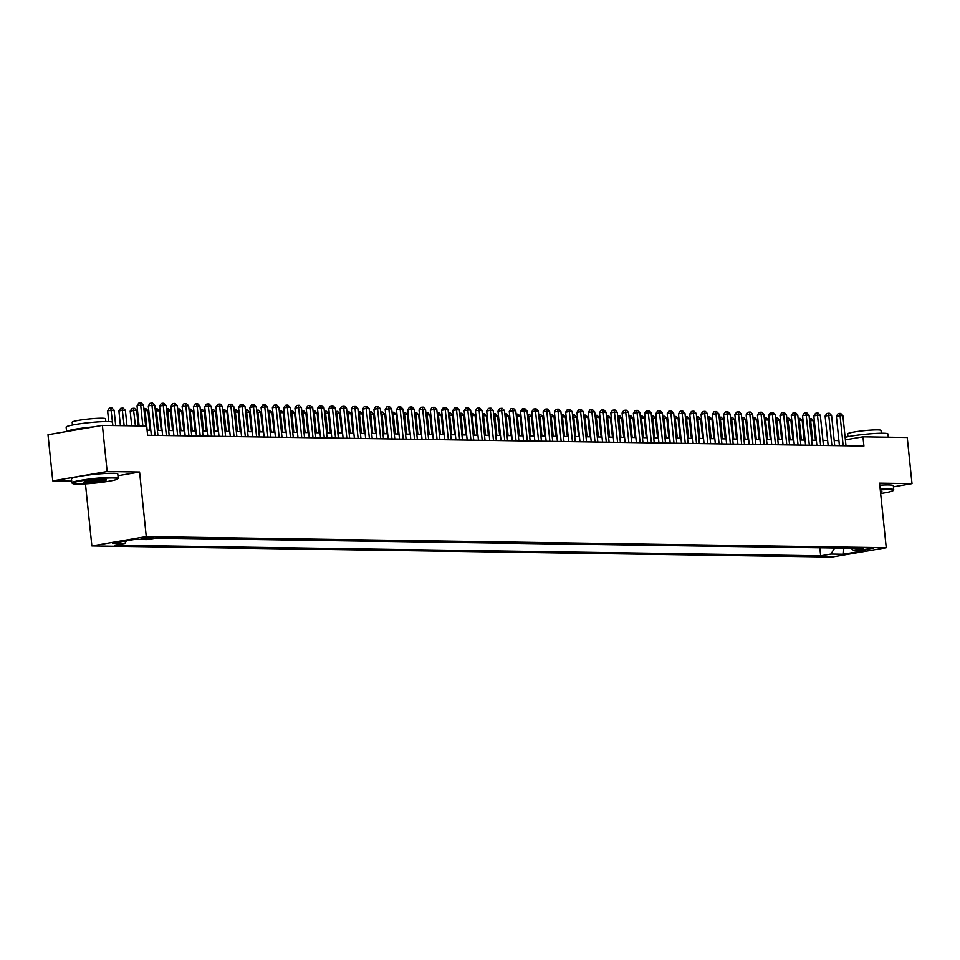 <?xml version="1.0" encoding="UTF-8"?>
<svg xmlns="http://www.w3.org/2000/svg" width="960" height="960" viewBox="0 0 960 960"><rect width="100%" height="100%" fill="white"/><g stroke="black" fill="none" stroke-linecap="round" stroke-linejoin="round"><path stroke-width="1.44" d="M873.54 548.244L862.908 549.66L873.54 548.244M91.872 545.952L831.852 557.088L886.248 547.74L146.268 536.616L91.872 545.952L85.452 483.864M117.96 475.728L139.584 472.02L107.16 471.528L52.764 480.876L71.712 481.152M52.764 480.876L48 434.736L102.396 425.4L107.16 471.528M102.396 425.4L146.664 426.06L147.624 435.288L863.916 446.064L862.956 436.836L845.388 439.86M141.108 538.944L153.9 537.612L150.228 537.384L141.108 538.944L141.048 538.332M851.268 548.292L853.296 550.236L863.592 548.472L157.452 537.852L147.156 539.616L134.748 539.436L112.404 543.264L124.812 543.456L114.528 545.22L820.668 555.84L830.952 554.076L834.636 548.04M853.296 550.236L865.704 550.428L843.36 554.268L830.952 554.076M155.964 538.104L821.352 547.836M893.424 486.828L912 483.636L907.236 437.508L862.956 436.836M912 483.636L879.564 483.156L886.248 547.74M139.584 472.02L146.268 536.616M838.908 440.592L834.192 440.52M827.628 440.424L822.912 440.352M816.348 440.256L811.632 440.184M805.068 440.088L800.352 440.016M793.788 439.92L789.072 439.848M782.508 439.74L777.792 439.668M771.228 439.572L766.512 439.5M759.948 439.404L755.232 439.332M748.668 439.236L743.952 439.164M737.388 439.068L732.672 438.996M726.096 438.9L721.392 438.828M714.816 438.732L710.112 438.66M703.536 438.552L698.832 438.48M692.256 438.384L687.552 438.312M680.976 438.216L676.272 438.144M669.696 438.048L664.992 437.976M658.416 437.88L653.712 437.808M647.136 437.712L642.432 437.64M635.856 437.544L631.152 437.472M624.576 437.364L619.872 437.292M613.296 437.196L608.592 437.124M602.016 437.028L597.3 436.956M590.736 436.86L586.02 436.788M579.456 436.692L574.74 436.62M568.176 436.524L563.46 436.452M556.896 436.356L552.18 436.284M545.616 436.176L540.9 436.116M534.336 436.008L529.62 435.936M523.056 435.84L518.34 435.768M511.776 435.672L507.06 435.6M500.496 435.504L495.78 435.432M489.216 435.336L484.5 435.264M477.936 435.168L473.22 435.096M466.656 434.988L461.94 434.928M455.376 434.82L450.66 434.748M444.096 434.652L439.38 434.58M432.816 434.484L428.1 434.412M421.536 434.316L416.82 434.244M410.256 434.148L405.54 434.076M398.976 433.98L394.26 433.908M387.696 433.8L382.98 433.74M376.416 433.632L371.7 433.56M365.136 433.464L360.42 433.392M353.856 433.296L349.14 433.224M342.576 433.128L337.86 433.056M331.296 432.96L326.58 432.888M320.016 432.792L315.3 432.72M308.736 432.612L304.02 432.552M297.456 432.444L292.74 432.372M286.176 432.276L281.46 432.204M274.896 432.108L270.18 432.036M263.616 431.94L258.9 431.868M252.336 431.772L247.62 431.7M241.056 431.604L236.34 431.532M229.776 431.424L225.06 431.364M218.496 431.256L213.78 431.184M207.216 431.088L202.5 431.016M195.936 430.92L191.22 430.848M184.656 430.752L179.94 430.68M173.376 430.584L168.66 430.512M162.096 430.416L157.38 430.344M150.816 430.236L147.096 430.188M126.396 540.864L124.812 543.456M819.864 548.088L820.668 555.84M843.36 554.268L843.804 548.172M142.848 426L140.688 405.108L143.508 405.156L145.668 426.048M139.104 425.952L137.016 405.744L140.688 405.108L140.184 402.912L141.312 402.936L143.508 405.156M137.016 405.744L138.72 403.164L140.184 402.912M115.704 425.592L114.108 410.208L107.616 410.796L108.732 421.62M107.616 410.796L109.32 408.216L110.784 407.964L112.884 425.556M110.784 407.964L111.912 407.976L114.108 410.208M113.04 477.96A22.728 2.028 174.1 0 0 86.784 479.988A22.728 2.028 174.1 0 0 72.612 483.54A22.728 2.028 174.1 0 0 77.172 484.116A22.728 2.028 174.1 0 0 101.508 482.34A22.728 2.028 174.1 0 0 117.636 478.896A22.728 2.028 174.1 0 0 113.04 477.96M72.612 483.54L72 483.048A23.28 2.076 -5.9 0 1 71.892 482.88A23.28 2.076 -5.9 0 1 87.504 479.28A23.28 2.076 -5.9 0 1 113.424 477.324A23.28 2.076 -5.9 0 1 118.212 478.092A23.28 2.076 -5.9 0 1 118.14 478.284L117.636 478.896M104.076 479.496A11.364 1.02 -5.9 0 1 106.356 479.784A11.364 1.02 -5.9 0 1 99.264 481.56A11.364 1.02 -5.9 0 1 86.136 482.58A11.364 1.02 -5.9 0 1 83.844 482.112A11.364 1.02 -5.9 0 1 91.908 480.384A11.364 1.02 -5.9 0 1 104.076 479.496M84.528 481.764A10.8 0.96 174.1 0 0 86.52 481.944A10.8 0.96 174.1 0 0 97.524 481.176A10.8 0.96 174.1 0 0 105.6 479.58M66.576 431.544L66.132 427.14A23.28 2.076 -5.9 0 1 81.744 423.552A23.28 2.076 -5.9 0 1 107.664 421.596A23.28 2.076 -5.9 0 1 112.452 422.352L112.776 425.556M66.708 431.52A23.28 2.076 -5.9 0 1 93.54 426.912M72.468 425.04L72.168 422.232A16.764 1.5 -5.9 0 1 83.412 419.64A16.764 1.5 -5.9 0 1 102.084 418.236A16.764 1.5 -5.9 0 1 105.528 418.776L105.816 421.596M71.892 482.88L71.472 478.812A23.28 2.076 -5.9 0 1 87.084 475.224A23.28 2.076 -5.9 0 1 113.004 473.268A23.28 2.076 -5.9 0 1 117.792 474.024L118.212 478.092M880.644 493.5A22.728 2.028 174.1 0 0 893.148 490.56A22.728 2.028 174.1 0 0 888.552 489.624A22.728 2.028 174.1 0 0 880.26 489.864M880.2 489.264A23.28 2.076 -5.9 0 1 888.936 488.988A23.28 2.076 -5.9 0 1 893.724 489.756A23.28 2.076 -5.9 0 1 893.652 489.948L893.148 490.56M880.404 491.184A11.364 1.02 -5.9 0 1 881.868 491.448A11.364 1.02 -5.9 0 1 880.5 492.18M880.44 491.52A10.8 0.96 174.1 0 0 881.112 491.244M845.124 437.328A23.28 2.076 -5.9 0 1 883.176 433.26A23.28 2.076 -5.9 0 1 887.964 434.028L888.288 437.22M847.98 436.704L847.68 433.896A16.764 1.5 -5.9 0 1 858.924 431.304A16.764 1.5 -5.9 0 1 877.596 429.9A16.764 1.5 -5.9 0 1 881.04 430.452L881.328 433.26M879.78 485.196A23.28 2.076 -5.9 0 1 888.516 484.932A23.28 2.076 -5.9 0 1 893.304 485.7L893.724 489.756M155.088 435.396L151.968 405.288L154.788 405.324L157.908 435.444M151.344 435.348L148.296 405.912L151.968 405.288L151.464 403.08L152.592 403.104L154.788 405.324M148.296 405.912L150 403.344L151.464 403.08M166.368 435.576L163.26 405.456L166.08 405.492L169.188 435.612M162.624 435.516L159.576 406.08L163.26 405.456L162.744 403.26L163.872 403.272L166.08 405.492M159.576 406.08L161.28 403.512L162.744 403.26M177.648 435.744L174.54 405.624L177.36 405.66L180.468 435.78M173.904 435.684L170.856 406.248L174.54 405.624L174.024 403.428L175.152 403.44L177.36 405.66M170.856 406.248L172.56 403.68L174.024 403.428M188.928 435.912L185.82 405.792L188.64 405.84L191.748 435.948M185.184 435.852L182.136 406.428L185.82 405.792L185.304 403.596L186.432 403.608L188.64 405.84M182.136 406.428L183.84 403.848L185.304 403.596M126.984 425.76L125.388 410.376L122.568 410.328L118.896 410.964L120.42 425.664M118.896 410.964L120.6 408.384L122.064 408.132L124.164 425.724M122.064 408.132L123.192 408.156L125.388 410.376M138.264 425.94L136.668 410.544L133.848 410.496L130.176 411.132L131.7 425.832M130.176 411.132L131.88 408.552L133.344 408.3L135.444 425.892M133.344 408.3L134.472 408.324L136.668 410.544M149.976 430.224L147.948 410.712L145.128 410.676L147.156 430.188M143.868 408.6L145.752 408.492L147.948 410.712M144.624 408.468L145.128 410.676L144.096 410.844M161.256 430.404L159.228 410.88L156.408 410.844L158.436 430.356M155.148 408.768L157.032 408.66L159.228 410.88M155.904 408.648L156.408 410.844L155.388 411.012M200.208 436.08L197.1 405.96L199.92 406.008L203.028 436.116M196.464 436.02L193.416 406.596L197.1 405.96L196.596 403.764L197.724 403.776L199.92 406.008M193.416 406.596L195.12 404.016L196.596 403.764M172.536 430.572L170.508 411.048L167.688 411.012L169.716 430.524M166.428 408.948L168.312 408.828L170.508 411.048M167.184 408.816L167.688 411.012L166.668 411.192M211.488 436.248L208.38 406.128L211.2 406.176L214.308 436.296M207.744 436.188L204.696 406.764L208.38 406.128L207.876 403.932L209.004 403.956L211.2 406.176M204.696 406.764L206.4 404.184L207.876 403.932M183.816 430.74L181.788 411.228L178.968 411.18L180.996 430.692M177.708 409.116L179.592 408.996L181.788 411.228M178.464 408.984L178.968 411.18L177.948 411.36M222.768 436.416L219.66 406.296L222.48 406.344L225.588 436.464M219.024 436.368L215.976 406.932L219.66 406.296L219.156 404.1L220.284 404.124L222.48 406.344M215.976 406.932L217.68 404.352L219.156 404.1M195.096 430.908L193.08 411.396L190.26 411.348L192.276 430.86M188.988 409.284L190.872 409.164L193.08 411.396M189.744 409.152L190.26 411.348L189.228 411.528M234.048 436.584L230.94 406.476L233.76 406.512L236.868 436.632M230.304 436.536L227.256 407.1L230.94 406.476L230.436 404.268L231.564 404.292L233.76 406.512M227.256 407.1L228.96 404.532L230.436 404.268M206.376 431.076L204.36 411.564L201.54 411.516L203.556 431.04M200.268 409.452L202.152 409.344L204.36 411.564M201.024 409.32L201.54 411.516L200.508 411.696M245.328 436.764L242.22 406.644L245.04 406.68L248.148 436.8M241.584 436.704L238.536 407.268L242.22 406.644L241.716 404.448L242.844 404.46L245.04 406.68M238.536 407.268L240.24 404.7L241.716 404.448M217.656 431.244L215.64 411.732L212.82 411.684L214.836 431.208M211.548 409.62L213.444 409.512L215.64 411.732M212.316 409.488L212.82 411.684L211.788 411.864M256.608 436.932L253.5 406.812L256.32 406.848L259.428 436.968M252.864 436.872L249.816 407.436L253.5 406.812L252.996 404.616L254.124 404.628L256.32 406.848M249.816 407.436L251.52 404.868L252.996 404.616M228.936 431.412L226.92 411.9L224.1 411.864L226.116 431.376M222.828 409.788L224.724 409.68L226.92 411.9M223.596 409.656L224.1 411.864L223.068 412.032M267.888 437.1L264.78 406.98L267.6 407.028L270.708 437.136M264.144 437.04L261.096 407.616L264.78 406.98L264.276 404.784L265.404 404.796L267.6 407.028M261.096 407.616L262.8 405.036L264.276 404.784M240.216 431.592L238.2 412.068L235.38 412.032L237.396 431.544M234.108 409.956L236.004 409.848L238.2 412.068M234.876 409.836L235.38 412.032L234.348 412.2M279.168 437.268L276.06 407.148L278.88 407.196L281.988 437.304M275.424 437.208L272.376 407.784L276.06 407.148L275.556 404.952L276.684 404.964L278.88 407.196M272.376 407.784L274.08 405.204L275.556 404.952M251.496 431.76L249.48 412.236L246.66 412.2L248.676 431.712M245.388 410.136L247.284 410.016L249.48 412.236M246.156 410.004L246.66 412.2L245.628 412.38M290.448 437.436L287.34 407.316L290.16 407.364L293.268 437.484M286.704 437.376L283.656 407.952L287.34 407.316L286.836 405.12L287.964 405.144L290.16 407.364M283.656 407.952L285.36 405.372L286.836 405.12M262.776 431.928L260.76 412.416L257.94 412.368L259.956 431.88M256.668 410.304L258.564 410.184L260.76 412.416M257.436 410.172L257.94 412.368L256.908 412.548M301.728 437.604L298.62 407.484L301.44 407.532L304.548 437.652M297.984 437.556L294.936 408.12L298.62 407.484L298.116 405.288L299.244 405.312L301.44 407.532M294.936 408.12L296.64 405.54L298.116 405.288M274.056 432.096L272.04 412.584L269.22 412.536L271.236 432.048M267.948 410.472L269.844 410.352L272.04 412.584M268.716 410.34L269.22 412.536L268.188 412.716M313.008 437.772L309.9 407.664L312.72 407.7L315.828 437.82M309.264 437.724L306.216 408.288L309.9 407.664L309.396 405.456L310.524 405.48L312.72 407.7M306.216 408.288L307.92 405.708L309.396 405.456M285.336 432.264L283.32 412.752L280.5 412.704L282.516 432.228M279.228 410.64L281.124 410.532L283.32 412.752M279.996 410.508L280.5 412.704L279.468 412.884M324.288 437.952L321.18 407.832L324 407.868L327.108 437.988M320.544 437.892L317.496 408.456L321.18 407.832L320.676 405.636L321.804 405.648L324 407.868M317.496 408.456L319.2 405.888L320.676 405.636M296.616 432.432L294.6 412.92L291.78 412.872L293.796 432.396M290.508 410.808L292.404 410.7L294.6 412.92M291.276 410.676L291.78 412.872L290.748 413.052M335.568 438.12L332.46 408L335.28 408.036L338.388 438.156M331.824 438.06L328.776 408.624L332.46 408L331.956 405.804L333.084 405.816L335.28 408.036M328.776 408.624L330.48 406.056L331.956 405.804M307.896 432.6L305.88 413.088L303.06 413.052L305.076 432.564M301.788 410.976L303.684 410.868L305.88 413.088M302.556 410.844L303.06 413.052L302.028 413.22M346.848 438.288L343.74 408.168L346.56 408.216L349.668 438.324M343.104 438.228L340.056 408.804L343.74 408.168L343.236 405.972L344.364 405.984L346.56 408.216M340.056 408.804L341.76 406.224L343.236 405.972M319.176 432.78L317.16 413.256L314.34 413.22L316.356 432.732M313.068 411.144L314.964 411.036L317.16 413.256M313.836 411.024L314.34 413.22L313.308 413.388M358.128 438.456L355.02 408.336L357.84 408.384L360.948 438.492M354.384 438.396L351.336 408.972L355.02 408.336L354.516 406.14L355.644 406.152L357.84 408.384M351.336 408.972L353.04 406.392L354.516 406.14M330.456 432.948L328.44 413.424L325.62 413.388L327.636 432.9M324.348 411.324L326.244 411.204L328.44 413.424M325.116 411.192L325.62 413.388L324.588 413.568M369.408 438.624L366.3 408.504L369.12 408.552L372.228 438.672M365.664 438.564L362.628 409.14L366.3 408.504L365.796 406.308L366.924 406.332L369.12 408.552M362.628 409.14L364.32 406.56L365.796 406.308M341.736 433.116L339.72 413.604L336.9 413.556L338.916 433.068M335.628 411.492L337.524 411.372L339.72 413.604M336.396 411.36L336.9 413.556L335.868 413.736M380.688 438.792L377.58 408.672L380.4 408.72L383.508 438.84M376.944 438.744L373.908 409.308L377.58 408.672L377.076 406.476L378.204 406.5L380.4 408.72M373.908 409.308L375.6 406.728L377.076 406.476M353.016 433.284L351 413.772L348.18 413.724L350.196 433.236M346.908 411.66L348.804 411.54L351 413.772M347.676 411.528L348.18 413.724L347.148 413.904M391.968 438.96L388.86 408.852L391.68 408.888L394.788 439.008M388.224 438.912L385.188 409.476L388.86 408.852L388.356 406.644L389.484 406.668L391.68 408.888M385.188 409.476L386.88 406.896L388.356 406.644M364.296 433.452L362.28 413.94L359.46 413.892L361.476 433.416M358.188 411.828L360.084 411.72L362.28 413.94M358.956 411.696L359.46 413.892L358.428 414.072M403.248 439.128L400.14 409.02L402.96 409.056L406.068 439.176M399.504 439.08L396.468 409.644L400.14 409.02L399.636 406.824L400.764 406.836L402.96 409.056M396.468 409.644L398.16 407.076L399.636 406.824M375.576 433.62L373.56 414.108L370.74 414.06L372.756 433.584M369.468 411.996L371.364 411.888L373.56 414.108M370.236 411.864L370.74 414.06L369.708 414.24M414.528 439.308L411.42 409.188L414.24 409.224L417.348 439.344M410.784 439.248L407.748 409.812L411.42 409.188L410.916 406.992L412.044 407.004L414.24 409.224M407.748 409.812L409.44 407.244L410.916 406.992M386.856 433.788L384.84 414.276L382.02 414.24L384.036 433.752M380.748 412.164L382.644 412.056L384.84 414.276M381.516 412.032L382.02 414.24L380.988 414.408M425.808 439.476L422.7 409.356L425.52 409.404L428.628 439.512M422.064 439.416L419.028 409.992L422.7 409.356L422.196 407.16L423.324 407.172L425.52 409.404M419.028 409.992L420.72 407.412L422.196 407.16M398.136 433.968L396.12 414.444L393.3 414.408L395.316 433.92M392.04 412.332L393.924 412.224L396.12 414.444M392.796 412.212L393.3 414.408L392.268 414.576M437.088 439.644L433.98 409.524L436.8 409.572L439.908 439.68M433.344 439.584L430.308 410.16L433.98 409.524L433.476 407.328L434.604 407.34L436.8 409.572M430.308 410.16L432 407.58L433.476 407.328M409.416 434.136L407.4 414.612L404.58 414.576L406.596 434.088M403.32 412.512L405.204 412.392L407.4 414.612M404.076 412.38L404.58 414.576L403.548 414.756M448.368 439.812L445.26 409.692L448.08 409.74L451.188 439.86M444.624 439.752L441.588 410.328L445.26 409.692L444.756 407.496L445.884 407.52L448.08 409.74M441.588 410.328L443.28 407.748L444.756 407.496M420.696 434.304L418.68 414.792L415.86 414.744L417.876 434.256M414.6 412.68L416.484 412.56L418.68 414.792M415.356 412.548L415.86 414.744L414.828 414.924M459.648 439.98L456.54 409.86L459.36 409.908L462.468 440.028M455.904 439.932L452.868 410.496L456.54 409.86L456.036 407.664L457.164 407.688L459.36 409.908M452.868 410.496L454.56 407.916L456.036 407.664M431.976 434.472L429.96 414.96L427.14 414.912L429.156 434.424M425.88 412.848L427.764 412.728L429.96 414.96M426.636 412.716L427.14 414.912L426.108 415.092M470.928 440.148L467.82 410.04L470.64 410.076L473.748 440.196M467.184 440.1L464.148 410.664L467.82 410.04L467.316 407.832L468.444 407.856L470.64 410.076M464.148 410.664L465.84 408.084L467.316 407.832M443.256 434.64L441.24 415.128L438.42 415.08L440.436 434.604M437.16 413.016L439.044 412.908L441.24 415.128M437.916 412.884L438.42 415.08L437.388 415.26M482.208 440.316L479.1 410.208L481.92 410.244L485.028 440.364M478.464 440.268L475.428 410.832L479.1 410.208L478.596 408.012L479.724 408.024L481.92 410.244M475.428 410.832L477.12 408.264L478.596 408.012M454.536 434.808L452.52 415.296L449.7 415.248L451.716 434.772M448.44 413.184L450.324 413.076L452.52 415.296M449.196 413.052L449.7 415.248L448.668 415.428M493.488 440.496L490.38 410.376L493.2 410.412L496.308 440.532M489.744 440.436L486.708 411L490.38 410.376L489.876 408.18L491.004 408.192L493.2 410.412M486.708 411L488.4 408.432L489.876 408.18M465.816 434.976L463.8 415.464L460.98 415.428L462.996 434.94M459.72 413.352L461.604 413.244L463.8 415.464M460.476 413.22L460.98 415.428L459.948 415.596M504.768 440.664L501.66 410.544L504.48 410.58L507.588 440.7M501.024 440.604L497.988 411.18L501.66 410.544L501.156 408.348L502.284 408.36L504.48 410.58M497.988 411.18L499.68 408.6L501.156 408.348M477.096 435.156L475.08 415.632L472.26 415.596L474.276 435.108M471 413.52L472.884 413.412L475.08 415.632M471.756 413.4L472.26 415.596L471.228 415.764M516.048 440.832L512.94 410.712L515.76 410.76L518.868 440.868M512.304 440.772L509.268 411.348L512.94 410.712L512.436 408.516L513.564 408.528L515.76 410.76M509.268 411.348L510.96 408.768L512.436 408.516M488.376 435.324L486.36 415.8L483.54 415.764L485.556 435.276M482.28 413.7L484.164 413.58L486.36 415.8M483.036 413.568L483.54 415.764L482.508 415.944M527.328 441L524.22 410.88L527.04 410.928L530.148 441.048M523.584 440.94L520.548 411.516L524.22 410.88L523.716 408.684L524.844 408.708L527.04 410.928M520.548 411.516L522.24 408.936L523.716 408.684M499.656 435.492L497.64 415.98L494.82 415.932L496.836 435.444M493.56 413.868L495.444 413.748L497.64 415.98M494.316 413.736L494.82 415.932L493.788 416.112M538.608 441.168L535.5 411.048L538.32 411.096L541.428 441.216M534.864 441.108L531.828 411.684L535.5 411.048L534.996 408.852L536.124 408.876L538.32 411.096M531.828 411.684L533.52 409.104L534.996 408.852M510.936 435.66L508.92 416.148L506.1 416.1L508.116 435.612M504.84 414.036L506.724 413.916L508.92 416.148M505.596 413.904L506.1 416.1L505.068 416.28M549.888 441.336L546.78 411.228L549.6 411.264L552.708 441.384M546.144 441.288L543.108 411.852L546.78 411.228L546.276 409.02L547.404 409.044L549.6 411.264M543.108 411.852L544.8 409.272L546.276 409.02M522.216 435.828L520.2 416.316L517.38 416.268L519.396 435.792M516.12 414.204L518.004 414.096L520.2 416.316M516.876 414.072L517.38 416.268L516.348 416.448M561.168 441.504L558.06 411.396L560.88 411.432L563.988 441.552M557.424 441.456L554.388 412.02L558.06 411.396L557.556 409.2L558.684 409.212L560.88 411.432M554.388 412.02L556.08 409.452L557.556 409.2M533.496 435.996L531.48 416.484L528.66 416.436L530.676 435.96M527.4 414.372L529.284 414.264L531.48 416.484M528.156 414.24L528.66 416.436L527.628 416.616M572.448 441.684L569.34 411.564L572.16 411.6L575.268 441.72M568.704 441.624L565.668 412.188L569.34 411.564L568.836 409.368L569.964 409.38L572.16 411.6M565.668 412.188L567.36 409.62L568.836 409.368M544.776 436.164L542.76 416.652L539.94 416.616L541.956 436.128M538.68 414.54L540.564 414.432L542.76 416.652M539.436 414.408L539.94 416.616L538.908 416.784M583.728 441.852L580.62 411.732L583.44 411.768L586.548 441.888M579.984 441.792L576.948 412.368L580.62 411.732L580.116 409.536L581.244 409.548L583.44 411.768M576.948 412.368L578.652 409.788L580.116 409.536M556.056 436.344L554.04 416.82L551.22 416.784L553.236 436.296M549.96 414.708L551.844 414.6L554.04 416.82M550.716 414.588L551.22 416.784L550.188 416.952M595.008 442.02L591.9 411.9L594.72 411.948L597.828 442.056M591.264 441.96L588.228 412.536L591.9 411.9L591.396 409.704L592.524 409.716L594.72 411.948M588.228 412.536L589.932 409.956L591.396 409.704M567.336 436.512L565.32 416.988L562.5 416.952L564.516 436.464M561.24 414.888L563.124 414.768L565.32 416.988M561.996 414.756L562.5 416.952L561.468 417.132M606.288 442.188L603.18 412.068L606 412.116L609.108 442.236M602.544 442.128L599.508 412.704L603.18 412.068L602.676 409.872L603.804 409.896L606 412.116M599.508 412.704L601.212 410.124L602.676 409.872M578.616 436.68L576.6 417.168L573.78 417.12L575.796 436.632M572.52 415.056L574.404 414.936L576.6 417.168M573.276 414.924L573.78 417.12L572.748 417.3M617.568 442.356L614.46 412.236L617.28 412.284L620.388 442.404M613.824 442.296L610.788 412.872L614.46 412.236L613.956 410.04L615.084 410.064L617.28 412.284M610.788 412.872L612.492 410.292L613.956 410.04M589.896 436.848L587.88 417.336L585.06 417.288L587.076 436.8M583.8 415.224L585.684 415.104L587.88 417.336M584.556 415.092L585.06 417.288L584.028 417.468M628.848 442.524L625.74 412.416L628.56 412.452L631.668 442.572M625.104 442.476L622.068 413.04L625.74 412.416L625.236 410.208L626.364 410.232L628.56 412.452M622.068 413.04L623.772 410.46L625.236 410.208M601.176 437.016L599.16 417.504L596.34 417.456L598.356 436.98M595.08 415.392L596.964 415.284L599.16 417.504M595.836 415.26L596.34 417.456L595.308 417.636M640.128 442.692L637.02 412.584L639.84 412.62L642.948 442.74M636.384 442.644L633.348 413.208L637.02 412.584L636.516 410.388L637.644 410.4L639.84 412.62M633.348 413.208L635.052 410.64L636.516 410.388M612.456 437.184L610.44 417.672L607.62 417.624L609.636 437.148M606.36 415.56L608.244 415.452L610.44 417.672M607.116 415.428L607.62 417.624L606.588 417.804M651.42 442.872L648.3 412.752L651.12 412.788L654.24 442.908M647.664 442.812L644.628 413.376L648.3 412.752L647.796 410.556L648.924 410.568L651.12 412.788M644.628 413.376L646.332 410.808L647.796 410.556M623.736 437.352L621.72 417.84L618.9 417.804L620.916 437.316M617.64 415.728L619.524 415.62L621.72 417.84M618.396 415.596L618.9 417.804L617.868 417.972M662.7 443.04L659.58 412.92L662.4 412.956L665.52 443.076M658.944 442.98L655.908 413.556L659.58 412.92L659.076 410.724L660.204 410.736L662.4 412.956M655.908 413.556L657.612 410.976L659.076 410.724M635.016 437.52L633 418.008L630.18 417.972L632.196 437.484M628.92 415.896L630.804 415.788L633 418.008M629.676 415.776L630.18 417.972L629.148 418.14M673.98 443.208L670.86 413.088L673.68 413.136L676.8 443.244M670.224 443.148L667.188 413.724L670.86 413.088L670.356 410.892L671.484 410.904L673.68 413.136M667.188 413.724L668.892 411.144L670.356 410.892M646.296 437.7L644.28 418.176L641.46 418.14L643.476 437.652M640.2 416.076L642.084 415.956L644.28 418.176M640.956 415.944L641.46 418.14L640.428 418.32M685.26 443.376L682.14 413.256L684.96 413.304L688.08 443.424M681.504 443.316L678.468 413.892L682.14 413.256L681.636 411.06L682.764 411.084L684.96 413.304M678.468 413.892L680.172 411.312L681.636 411.06M657.576 437.868L655.56 418.344L652.74 418.308L654.756 437.82M651.48 416.244L653.364 416.124L655.56 418.344M652.236 416.112L652.74 418.308L651.708 418.488M696.54 443.544L693.42 413.424L696.24 413.472L699.36 443.592M692.784 443.484L689.748 414.06L693.42 413.424L692.916 411.228L694.044 411.252L696.24 413.472M689.748 414.06L691.452 411.48L692.916 411.228M668.856 438.036L666.84 418.524L664.02 418.476L666.036 437.988M662.76 416.412L664.644 416.292L666.84 418.524M663.516 416.28L664.02 418.476L662.988 418.656M707.82 443.712L704.7 413.604L707.52 413.64L710.64 443.76M704.064 443.664L701.028 414.228L704.7 413.604L704.196 411.396L705.324 411.42L707.52 413.64M701.028 414.228L702.732 411.648L704.196 411.396M680.136 438.204L678.12 418.692L675.3 418.644L677.316 438.168M674.04 416.58L675.924 416.472L678.12 418.692M674.796 416.448L675.3 418.644L674.268 418.824M719.1 443.88L715.98 413.772L718.8 413.808L721.92 443.928M715.344 443.832L712.308 414.396L715.98 413.772L715.476 411.576L716.604 411.588L718.8 413.808M712.308 414.396L714.012 411.828L715.476 411.576M691.416 438.372L689.4 418.86L686.58 418.812L688.596 438.336M685.32 416.748L687.204 416.64L689.4 418.86M686.076 416.616L686.58 418.812L685.548 418.992M730.38 444.06L727.26 413.94L730.08 413.976L733.2 444.096M726.624 444L723.588 414.564L727.26 413.94L726.756 411.744L727.884 411.756L730.08 413.976M723.588 414.564L725.292 411.996L726.756 411.744M702.696 438.54L700.68 419.028L697.86 418.992L699.876 438.504M696.6 416.916L698.484 416.808L700.68 419.028M697.356 416.784L697.86 418.992L696.828 419.16M741.66 444.228L738.54 414.108L741.36 414.144L744.48 444.264M737.904 444.168L734.868 414.744L738.54 414.108L738.036 411.912L739.164 411.924L741.36 414.144M734.868 414.744L736.572 412.164L738.036 411.912M713.976 438.708L711.96 419.196L709.14 419.16L711.156 438.672M707.88 417.084L709.764 416.976L711.96 419.196M708.636 416.964L709.14 419.16L708.108 419.328M752.94 444.396L749.82 414.276L752.64 414.324L755.76 444.432M749.184 444.336L746.148 414.912L749.82 414.276L749.316 412.08L750.444 412.092L752.64 414.324M746.148 414.912L747.852 412.332L749.316 412.08M725.256 438.888L723.24 419.364L720.42 419.328L722.436 438.84M719.16 417.264L721.044 417.144L723.24 419.364M719.916 417.132L720.42 419.328L719.388 419.508M764.22 444.564L761.1 414.444L763.92 414.492L767.04 444.612M760.464 444.504L757.428 415.08L761.1 414.444L760.596 412.248L761.724 412.272L763.92 414.492M757.428 415.08L759.132 412.5L760.596 412.248M736.536 439.056L734.52 419.532L731.7 419.496L733.716 439.008M730.44 417.432L732.324 417.312L734.52 419.532M731.196 417.3L731.7 419.496L730.668 419.676M775.5 444.732L772.38 414.612L775.2 414.66L778.32 444.78M771.744 444.672L768.708 415.248L772.38 414.612L771.876 412.416L773.004 412.44L775.2 414.66M768.708 415.248L770.412 412.668L771.876 412.416M747.816 439.224L745.8 419.712L742.98 419.664L744.996 439.176M741.72 417.6L743.604 417.48L745.8 419.712M742.476 417.468L742.98 419.664L741.948 419.844M786.78 444.9L783.66 414.78L786.48 414.828L789.6 444.948M783.036 444.852L779.988 415.416L783.66 414.78L783.156 412.584L784.284 412.608L786.48 414.828M779.988 415.416L781.692 412.836L783.156 412.584M759.096 439.392L757.08 419.88L754.26 419.832L756.276 439.356M753 417.768L754.884 417.66L757.08 419.88M753.756 417.636L754.26 419.832L753.228 420.012M798.06 445.068L794.94 414.96L797.76 414.996L800.88 445.116M794.316 445.02L791.268 415.584L794.94 414.96L794.436 412.764L795.564 412.776L797.76 414.996M791.268 415.584L792.972 413.016L794.436 412.764M770.376 439.56L768.36 420.048L765.54 420L767.556 439.524M764.28 417.936L766.164 417.828L768.36 420.048M765.036 417.804L765.54 420L764.508 420.18M809.34 445.248L806.22 415.128L809.04 415.164L812.16 445.284M805.596 445.188L802.548 415.752L806.22 415.128L805.716 412.932L806.844 412.944L809.04 415.164M802.548 415.752L804.252 413.184L805.716 412.932M781.656 439.728L779.64 420.216L776.82 420.18L778.836 439.692M775.56 418.104L777.444 417.996L779.64 420.216M776.316 417.972L776.82 420.18L775.788 420.348M820.62 445.416L817.5 415.296L820.32 415.332L823.44 445.452M816.876 445.356L813.828 415.932L817.5 415.296L816.996 413.1L818.124 413.112L820.32 415.332M813.828 415.932L815.532 413.352L816.996 413.1M792.936 439.896L790.92 420.384L788.1 420.348L790.116 439.86M786.84 418.272L788.724 418.164L790.92 420.384M787.596 418.152L788.1 420.348L787.068 420.516M831.9 445.584L828.78 415.464L831.6 415.512L834.72 445.62M828.156 445.524L825.108 416.1L828.78 415.464L828.276 413.268L829.404 413.28L831.6 415.512M825.108 416.1L826.812 413.52L828.276 413.268M804.216 440.076L802.2 420.552L799.38 420.516L801.396 440.028M798.12 418.452L800.004 418.332L802.2 420.552M798.876 418.32L799.38 420.516L798.348 420.696M843.18 445.752L840.06 415.632L842.88 415.68L846 445.8M839.436 445.692L836.388 416.268L840.06 415.632L839.556 413.436L840.684 413.46L842.88 415.68M836.388 416.268L838.092 413.688L839.556 413.436M815.496 440.244L813.48 420.72L810.66 420.684L812.676 440.196M809.4 418.62L811.284 418.5L813.48 420.72M810.156 418.488L810.66 420.684L809.628 420.864M143.484 537.912L143.592 538.992"/></g></svg>
